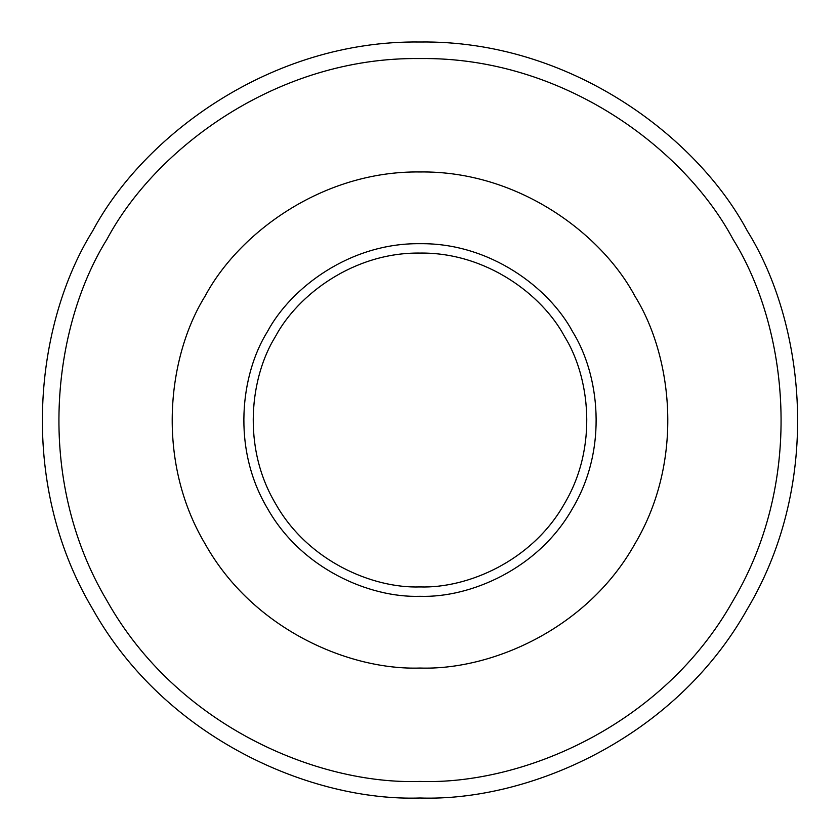 <?xml version="1.0" encoding="UTF-8"?>
<svg xmlns="http://www.w3.org/2000/svg" width="840" height="840" viewBox="0 0 840 840"><rect width="100%" height="100%" fill="white"/><g stroke="black" fill="none" stroke-linecap="round" stroke-linejoin="round"><path stroke-width="1.26" d="M420 586.929C372.677 588.536 307.734 561.141 275.436 503.465C241.637 446.649 250.383 376.719 275.436 336.536C297.707 294.745 353.903 252.21 420 253.071C486.098 252.21 542.294 294.745 564.564 336.536C589.617 376.719 598.364 446.649 564.564 503.465C532.266 561.141 467.324 588.536 420 586.929M420 596.305C370.02 598.006 301.423 569.069 267.309 508.158C231.609 448.151 240.849 374.283 267.309 331.842C290.829 287.711 350.185 242.771 420 243.695C489.815 242.771 549.171 287.711 572.691 331.842C599.151 374.283 608.391 448.151 572.691 508.158C538.577 569.069 469.98 598.006 420 596.305M420 668.042C349.681 670.436 253.176 629.727 205.191 544.026C154.959 459.606 167.947 355.677 205.191 295.974C238.277 233.877 321.783 170.667 420 171.959C518.217 170.667 601.724 233.877 634.809 295.974C672.053 355.677 685.041 459.606 634.809 544.026C586.824 629.727 490.319 670.436 420 668.042M420 781.442C317.531 784.938 176.915 725.613 106.974 600.726C33.789 477.708 52.721 326.277 106.974 239.274C155.19 148.785 276.875 56.679 420 58.559C563.125 56.679 684.81 148.785 733.026 239.274C787.279 326.277 806.211 477.708 733.026 600.726C663.086 725.613 522.47 784.938 420 781.442M420 798C312.837 801.654 165.784 739.61 92.642 609C16.097 480.354 35.899 321.983 92.642 231C143.062 136.364 270.322 40.037 420 42C569.678 40.037 696.938 136.364 747.359 231C804.101 321.983 823.904 480.354 747.359 609C674.216 739.61 527.163 801.654 420 798"/></g></svg>
